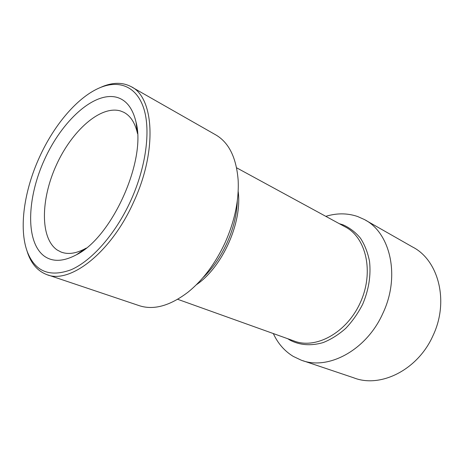 <?xml version="1.0" encoding="UTF-8"?>
<svg xmlns="http://www.w3.org/2000/svg" width="464" height="464" viewBox="0 0 464 464"><rect width="100%" height="100%" fill="white"/><g stroke="black" fill="none" stroke-linecap="round" stroke-linejoin="round"><path stroke-width="0.7" d="M86.234 248.089L85.678 248.408C76.253 253.541 68.028 254.742 61.004 252.01L57.153 249.98C39.892 238.084 40.722 199.114 56.376 165.016C71.821 130.813 100.502 105.044 120.536 110.971L123.743 112.271C130.436 115.727 134.995 122.693 137.414 133.168L137.518 133.655M116.806 97.312C126.324 100.038 132.733 108.303 136.027 122.113C146.52 160.358 111.992 237.255 76.479 254.748C63.522 261.65 52.821 262.131 44.376 256.203C25.276 242.26 26.825 198.093 44.498 159.564C61.95 120.93 94.059 91.234 116.806 97.312M130.674 200.848C115.53 234.007 91.779 260.78 71.143 269.735C49.642 277.565 35.032 271.568 27.306 251.743C18.63 228.392 24.174 190.542 39.481 157.157C54.323 124.329 78.433 96.013 101.181 87.209C119.979 79.878 137.008 86.925 143.921 108.93C150.771 130.918 145.998 167.278 130.674 200.848M99.371 87.951L103.153 86.31C113.413 82.302 122.606 82.343 130.726 86.443C154.019 96.796 157.696 150.609 133.568 202.176C110.774 253.286 69.148 284.768 46.336 274.415C37.886 271.04 31.755 264.173 27.95 253.814L26.715 250.055M48.007 274.978L138.295 305.347C152.934 310.561 169.459 306.211 187.862 292.297C202.843 280.21 215.215 263.767 224.976 242.962C234.697 221.166 239.088 200.268 238.16 180.27C236.338 157.244 228.624 141.972 215.018 134.461L132.025 87.18M302.922 360.714L353.707 377.8C380.178 388.362 417.675 370.156 432.935 335.762C449.488 301.246 438.381 259.921 412.461 246.941L365.638 220.267M325.821 216.34C336.771 212.999 347.345 213.046 357.547 216.485L364.165 219.426C390.23 232.319 400.676 276.068 382.841 313.409C366.334 350.593 327.514 370.806 301.014 360.076L293.26 356.404C284.531 351.062 277.884 343.447 273.325 333.558M177.689 299.297L293.886 340.924C315.648 349.688 346.898 332.816 360.447 302.313C374.239 271.916 366.096 237.319 345.106 226.838L236.599 167.8M196.318 284.774C222.424 267.229 242.452 222.511 238.165 191.365M287.761 338.732L290.122 340.211C299.964 345.28 310.95 346.08 323.089 342.6C331.006 339.433 338.54 334.701 345.686 328.413C352.402 321.337 358.075 313.258 362.715 304.175C368.787 289.739 371.061 275.483 369.53 261.4C367.795 252.602 364.768 244.853 360.441 238.16C355.494 232.238 349.717 227.807 343.111 224.854L339.288 223.671M202.861 277.774C222.343 259.66 236.75 227.493 237.295 200.9M61.004 252.01L61.956 252.352M123.743 112.271L124.451 112.653M137.414 133.168L136.027 122.113M85.678 248.408L76.479 254.748M27.306 251.743L27.95 253.814M101.181 87.209L103.153 86.31"/></g></svg>
